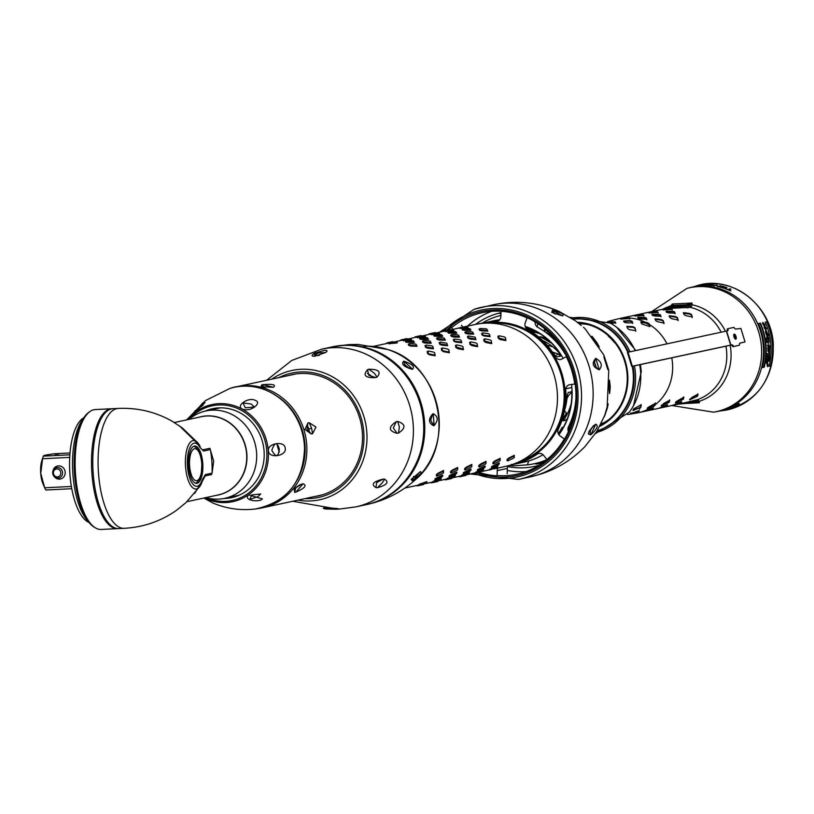 <?xml version="1.0" encoding="UTF-8"?>
<svg xmlns="http://www.w3.org/2000/svg" width="814" height="814" viewBox="0 0 814 814"><rect width="100%" height="100%" fill="white"/><g stroke="black" fill="none" stroke-linecap="round" stroke-linejoin="round"><path stroke-width="1.22" d="M609.076 419.403A52.35 48.26 77.9 0 1 603.316 423.005L601.353 423.382M546.581 330.281A51.882 47.833 -102.1 0 0 544.474 330.85M608.821 336.131L608.373 336.233A52.31 48.219 77.9 0 1 614.916 343.03L615.15 342.979M579.293 323.779A52.35 48.26 77.9 0 1 588.715 324.766M577.401 322.263A54.691 50.417 77.9 0 1 627.726 374.247A54.691 50.417 -102.1 0 1 599.816 426.322M600.376 425.295A54.019 49.796 -102.1 0 0 627.116 374.277A54.019 49.796 -102.1 0 0 578.296 322.975M632.987 366.168A57.356 52.869 77.9 0 1 633.933 373.321A57.356 52.869 77.9 0 1 597.11 430.952M573.066 319.159A57.356 52.869 77.9 0 1 628.51 352.126M596.052 432.6A58.628 54.039 -102.1 0 0 635.439 373.199A58.628 54.039 77.9 0 0 634.472 365.842M571.428 318.091A58.628 54.039 77.9 0 1 630.026 351.801M570.288 317.379L610.297 323.097A58.628 54.039 77.9 0 1 635.205 350.681M639.651 364.733A58.628 54.039 77.9 0 1 640.618 372.079A58.628 54.039 77.9 0 1 629.426 412.057L595.309 433.72M683.312 399.318A48.555 44.76 77.9 0 1 682.702 399.165M691.951 303.937A48.555 44.76 -102.1 0 0 691.289 304.294M657.62 319.434A48.555 44.76 77.9 0 1 658.048 318.925M669.82 309.117A48.555 44.76 77.9 0 1 670.848 308.557M676.068 306.227A48.555 44.76 77.9 0 1 677.981 305.586M690.353 303.734A48.555 44.76 77.9 0 1 691.961 303.764M760.357 323.107A55.22 50.906 77.9 0 1 761.466 325.559M676.383 305.677A58.018 53.49 -102.1 0 0 675.874 306.247A58.018 53.49 77.9 0 1 676.383 305.677M697.049 400.854A58.018 53.49 -102.1 0 0 699.063 401.658A58.018 53.49 77.9 0 1 697.049 400.854M768.803 347.242A58.018 53.49 -102.1 0 0 768.752 346.092A58.018 53.49 77.9 0 1 768.803 347.242M766.218 347.67A55.22 50.906 77.9 0 1 765.119 360.327M688.217 403.398L699.358 402.777L698.666 400.386L697.171 399.766L686.07 402.452M655.097 405.28L655.514 403.551L654.67 403.703L647.822 407.56L647.252 408.933L655.097 405.28M630.565 413.746L632.519 413.512M653.866 406.522L653.194 405.443M639.061 408.516L639.977 408.292M674.735 404.405L678.591 403.948M674.684 404.843L673.178 405.118M679.202 403.937L678.245 404.141M660.581 407.448L664.448 406.99M660.53 407.885L659.035 408.16M665.048 406.98L664.102 407.183M646.428 410.49L650.294 410.032M646.377 410.928L644.881 411.202M664.316 407.132L649.948 410.225M681.135 402.92L681.664 402.157L680.748 402.35L672.913 405.25L681.135 402.92M666.992 405.962L667.511 405.199L666.595 405.392L658.76 408.292L666.992 405.962M652.838 409.004L653.367 408.241L652.452 408.435L644.617 411.335L652.838 409.004M697.537 396.153L697.964 394.444L697.12 394.627L692.083 397.324L689.702 399.847L697.537 396.153M683.394 399.196L683.811 397.486L682.966 397.67L676.129 401.638L675.549 402.889L683.394 399.196M669.24 402.238L669.668 400.529L668.823 400.712L663.786 403.408L661.395 405.932L669.24 402.238M624.949 317.959L620.716 318.64L621.367 319.078L629.802 318.498L629.151 317.775L624.949 317.959A48.016 44.261 -102.1 0 0 618.121 318.834L665.883 308.567L690.384 307.377L691.737 306.033L692.032 303.022L672.344 303.998L670.624 306.023M647.13 322.578L640.852 321.856L641.686 323.911L648.982 326.302L649.826 326.099L649.104 323.667L647.13 322.578M654.69 310.979L652.167 311.569M640.537 314.021L638.023 314.611M626.393 317.063L623.87 317.653M666.056 309.839L672.252 309.351L671.591 308.648L669.332 308.618L663.156 309.473L666.056 309.839M651.912 312.881L658.099 312.393L657.447 311.691L655.189 311.66L649.002 312.515L651.912 312.881M637.759 315.924L643.955 315.445L643.294 314.733L641.035 314.703L634.859 315.557L637.759 315.924M668.935 312.942L675.132 313.217L674.44 311.762L672.252 311.192L666.015 311.314L666.737 312.383L668.935 312.942M654.782 315.985L660.978 316.27L660.296 314.804L658.109 314.235L651.861 314.357L652.584 315.425L654.782 315.985M640.638 319.027L646.835 319.312L646.143 317.847L643.955 317.277L637.718 317.399L638.43 318.467L640.638 319.027M686.09 315.71L692.266 316.951L691.544 314.53L689.58 313.451L683.292 312.688L684.116 314.631L686.09 315.71M671.947 318.752L678.123 319.994L677.401 317.582L675.437 316.493L669.149 315.73L669.963 317.674L671.947 318.752M657.793 321.795L663.97 323.036L663.247 320.624L661.283 319.536L654.995 318.773L655.819 320.716L657.793 321.795M636.751 413.044L627.452 414.57M638.664 411.792L639.163 410.826L638.247 410.938L630.443 413.848L638.664 411.792M640.832 407.244L641.208 405.138L640.364 405.189L633.607 408.882L633.048 410.541L640.832 407.244M607.814 321.784L612.891 320.533L607.468 321.622M610.917 323.453L615.699 322.741L615.038 321.754L608.974 322.385M626.526 322.853L632.702 322.802L632.01 321.133L629.833 320.574L623.626 320.97L624.369 322.293L626.526 322.853M629.588 329.741L635.734 330.606L634.991 327.788L633.089 326.709L626.861 326.322L627.716 328.673L629.588 329.741M686.863 288.441L688.654 287.953A63.451 58.496 77.9 0 1 763.359 346.428A63.451 58.496 77.9 0 1 715.313 411.874L713.481 412.169A63.36 58.405 77.9 0 0 761.456 346.815A63.36 58.405 -102.1 0 0 686.874 288.441L651.536 311.691M678.266 403.429L680.565 402.889A3.999 3.907 70.7 0 1 679.863 402.869M698.666 400.386A5.332 4.965 -0.1 0 0 696.336 401.261L698.015 401.882A3.999 2.686 103.9 0 1 697.15 402.37L694.291 402.218A3.999 3.348 -99.3 0 0 694.647 402.177A3.999 3.348 -99.3 0 0 696.336 401.261L679.649 403.836M697.15 402.37L699.358 402.777M692.541 402.543A3.999 3.694 -102.1 0 0 693.09 402.472L690.465 403.042A3.999 3.694 -102.1 0 0 690.476 403.032A3.999 3.694 -102.1 0 1 689.916 403.113L678.123 404.161M677.34 404.161L676.749 404.141M679.324 403.449L680.077 403.357M675.824 402.34L678.052 402.167M677.96 402.075A5.332 3.449 -64.4 0 0 677.411 401.699M692.032 303.022L689.926 303.897A3.999 2.564 62.3 0 1 690.852 304.334L689.305 305.545A5.332 4.711 172.7 0 0 691.747 306.033M672.222 305.718A3.999 3.694 -102.1 0 0 671.682 305.789L672.374 305.626A3.999 3.907 70.7 0 1 673.402 305.423L669.596 306.288C669.942 306.939 674.328 306.715 682.753 305.637L689.926 303.897M685.378 305.077A3.999 3.694 77.9 0 1 688.074 306.105L689.305 305.545A3.999 3.348 80.7 0 0 687.138 304.741L673.402 305.423L672.344 303.998M673.799 306.471L678.55 305.454L673.799 306.471M667.073 307.58L688.074 306.105A5.332 4.915 77.9 0 0 690.384 307.377A48.016 44.261 77.9 0 1 721.173 332.193M655.443 402.91L655.026 404.67L653.266 405.932L647.232 408.343M630.748 413.563L636.69 412.515L631.949 413.044M636.69 412.515L636.314 412.566A47.487 43.773 77.9 0 1 632.142 413.034M640.923 322.446L647.191 323.199L649.124 324.277L649.847 326.74M620.767 319.169L626.943 318.284L629.171 318.305L629.822 319.037M666.066 311.854L672.303 311.752L674.47 312.311L675.152 313.787M634.91 316.086L641.086 315.232L643.314 315.262L643.976 315.974M649.063 313.044L655.239 312.189L657.468 312.22L658.129 312.932M663.217 310.002L669.383 309.147L671.611 309.178L672.272 309.89M621.153 318.905L624.043 318.162M626.088 317.806L620.889 318.793M635.408 315.832L638.196 315.12M640.242 314.753L635.032 315.751M649.562 312.79L652.34 312.077M654.395 311.711L649.185 312.708M626.922 326.923L633.15 327.33L635.022 328.408L635.754 331.257M623.677 321.51L629.883 321.123L632.03 321.693L632.722 323.372M609.727 322.792L615.058 322.283L615.72 323.28M669.596 399.888L669.179 401.628L667.419 402.889L661.375 405.341M683.74 396.845L683.322 398.585L681.572 399.847L675.528 402.299M697.893 393.803L697.476 395.543L695.716 396.805L689.672 399.257M653.306 407.672L648.056 409.951M667.449 404.629L662.209 406.908M681.603 401.587L676.363 403.866M647.14 410.246L649.47 409.574M649.898 409.686L650.844 409.483L649.898 409.686M661.294 407.204L663.624 406.532M664.051 406.644L664.987 406.44L664.051 406.644M675.437 404.161L677.767 403.49M678.194 403.602L679.141 403.398L678.194 403.602M640.343 407.763L639.021 407.946L639.692 409.025M639.957 407.743L639.021 407.946M648.117 408.832L647.435 408.129M653.174 404.904L654.11 406.094M661.314 405.993L662.26 405.789L661.579 405.087M641.137 404.487L640.76 406.634L639.061 407.885L633.017 409.941M639.102 410.266L638.603 411.243L636.558 412.016L630.423 413.298M655.067 319.363L661.344 320.156L663.278 321.235L664 323.687M669.21 316.32L675.488 317.114L677.421 318.193L678.143 320.645M683.363 313.278L689.641 314.072L691.574 315.15L692.297 317.592M637.769 317.938L644.006 317.836L646.163 318.396L646.855 319.871M651.922 314.896L658.16 314.794L660.317 315.354L661.009 316.829M771.062 365.862A63.919 58.923 -102.1 0 0 772.883 344.444A63.919 58.923 -102.1 0 0 767.246 321.723L765.241 322.12A63.757 58.771 77.9 0 1 770.899 344.851A63.757 58.771 77.9 0 1 769.057 366.259L771.062 365.862M769.739 346.561L769.434 345.095L768.284 346.377L768.172 344.566L768.487 347.7L769.25 346.072L769.535 346.764L769.434 348.799L768.009 348.504A63.502 58.547 77.9 0 1 768.04 349.949L769.322 354.161L767.205 353.561A63.441 58.486 77.9 0 1 767.053 356.003L767.276 356.115A63.461 58.506 -102.1 0 0 767.348 355.179L769.088 357.132L767.938 357.143A63.523 58.557 -102.1 0 0 768.029 356.176L767.806 356.074A63.502 58.547 77.9 0 1 767.724 357.031L767.195 356.766A63.461 58.506 77.9 0 1 767.144 357.275L767.663 359.503A63.523 58.557 -102.1 0 0 767.765 358.648L768.731 360.388L766.768 359.747A63.451 58.496 -102.1 0 0 766.88 358.842L766.676 358.73A63.431 58.476 77.9 0 1 766.33 361.192L767.449 366.717L768.131 364.499L767.46 363.227A63.563 58.598 -102.1 0 0 767.714 361.854L768.976 360.867L769.393 357.824L769.739 346.561M764.254 367.236A63.36 58.415 -102.1 0 0 766.106 345.818A63.36 58.415 -102.1 0 0 760.429 323.097L758.455 323.494A63.207 58.262 77.9 0 1 764.143 346.215A63.207 58.262 77.9 0 1 762.28 367.633L764.254 367.236M732.356 407.204L732.59 407.142A63.472 58.516 -102.1 0 0 733.343 406.807L731.104 407.59A63.421 58.466 77.9 0 1 730.473 407.855L731.898 407.682A63.543 58.577 -102.1 0 0 732.651 407.366L733.475 407.265A63.614 58.649 77.9 0 1 732.468 407.682L731.064 408.109A63.584 58.618 77.9 0 1 730.311 408.394L732.793 407.641A63.645 58.669 -102.1 0 0 733.801 407.224L734.818 406.491L732.325 407.407A63.512 58.557 77.9 0 1 731.562 407.712L730.799 407.814A63.451 58.496 -102.1 0 0 731.562 407.499L732.356 407.204M719.545 411.029A63.645 58.669 -102.1 0 0 719.637 411.019A63.543 58.577 -102.1 0 0 720.807 410.816L722.985 410.49A63.645 58.669 -102.1 0 0 723.88 410.307L720.207 410.856M722.913 410.602A63.93 58.934 -102.1 0 0 773.066 344.414A63.93 58.934 -102.1 0 0 696.112 285.989C730.941 273.88 771.692 304.853 773.3 344.332C773.076 381.033 756.277 403.123 722.913 410.602L719.637 411.019A63.645 58.669 -102.1 0 0 719.769 410.999L718.62 411.141M738.878 403.581A63.421 58.466 77.9 0 1 734.126 406.217L734.401 406.186A63.441 58.486 -102.1 0 0 736.405 405.148L738.705 404.873A63.645 58.669 -102.1 0 0 739.458 404.466L737.158 404.731A63.441 58.486 -102.1 0 0 739.153 403.551L738.878 403.581M719.912 410.917L720.736 410.816A63.512 58.557 77.9 0 1 719.739 410.978M769.006 351.821L768.233 350.803L768.65 350.234L769.566 351.404L769.006 351.821M767.51 361.742A63.543 58.577 77.9 0 1 767.256 363.115L766.544 361.223L767.51 361.742M767.928 337.942L767.175 336.487L768.447 337.596L767.928 337.942M767.053 332.397L767.053 333.496L765.842 332.468L767.053 332.397M764.132 324.817L763.033 323.362L764.244 323.88L764.132 324.817M705.697 285.215L704.629 285.287A63.451 58.496 -102.1 0 0 703.591 285.338L705.484 284.758A63.614 58.649 77.9 0 1 706.521 284.717L705.697 285.215M697.588 285.928L698.025 285.836A63.512 58.557 77.9 0 1 700.467 285.47L699.664 285.714A63.441 58.486 -102.1 0 0 697.211 286.09L697.588 285.928M766.34 339.143L767.032 342.307L768.528 343.386L769.189 342.602L768.721 337.841L767.215 334.768L768.884 335.449A63.706 58.73 -102.1 0 0 768.579 334.106L767.653 333.73L765.933 329.955L766.34 328.469L764.906 326.211L764.926 324.593L762.718 322.375L762.657 323.921L765.811 327.93L765.679 328.469L764.519 327.91L764.183 326.434L764.092 327.635L766.167 330.708L765.384 331.206L765.771 332.987A63.502 58.547 77.9 0 1 766.249 334.91L766.473 335.002A63.523 58.557 -102.1 0 0 766.34 334.422L767.358 335.51L766.656 336.915L768.874 340.924L767.765 341.585L766.595 339.998L767.185 339.245A63.512 58.547 -102.1 0 0 767.093 338.736L766.096 338.319A63.441 58.486 77.9 0 1 766.178 338.828L766.34 339.143M725.498 288.787A63.421 58.466 77.9 0 1 730.606 290.934L730.87 290.842A63.441 58.486 -102.1 0 0 728.723 289.865L730.992 289.163A63.645 58.669 -102.1 0 0 730.178 288.817L727.909 289.53A63.441 58.486 -102.1 0 0 725.773 288.695L725.498 288.787M721.855 286.304A63.614 58.649 77.9 0 1 725.844 287.444L724.979 287.718A63.543 58.577 -102.1 0 0 721.53 286.701L721.204 286.803A63.512 58.547 77.9 0 1 724.653 287.82L723.961 288.034A63.451 58.496 -102.1 0 0 719.973 286.884L719.647 286.986A63.421 58.466 77.9 0 1 724.429 288.4L726.973 287.617A63.645 58.669 -102.1 0 0 722.181 286.202L721.855 286.304M720.329 285.785L718.121 286.457L717.032 285.185A63.645 58.669 -102.1 0 0 715.852 285.022L713.308 285.795A63.421 58.466 77.9 0 1 714.102 285.907L716.259 285.246L717.399 286.477A63.421 58.466 77.9 0 1 718.589 286.732L721.123 285.958A63.645 58.669 -102.1 0 0 720.329 285.785M709.218 285.256L709.198 285.215A63.472 58.516 -102.1 0 0 708.414 285.185L709.513 285.439A63.421 58.466 77.9 0 1 710.164 285.49L712.677 285.388L711.568 285.053A63.543 58.577 -102.1 0 0 710.785 285.012L711.599 284.758A63.614 58.649 77.9 0 1 712.647 284.829L713.308 285.032A63.584 58.618 77.9 0 1 714.102 285.114L712.962 284.727A63.645 58.669 -102.1 0 0 711.924 284.666L709.096 284.849L710.459 285.103A63.512 58.557 77.9 0 1 711.243 285.154L710.49 285.388A63.451 58.496 -102.1 0 0 709.706 285.338L709.218 285.256M704.303 285.388L708.058 284.839L706.847 284.615A63.645 58.669 -102.1 0 0 705.809 284.666L703.265 285.439A63.421 58.466 77.9 0 1 704.303 285.388M700.793 285.368A63.543 58.577 -102.1 0 0 698.605 285.694L698.717 285.531A63.645 58.669 -102.1 0 0 697.822 285.714L697.079 286.141A63.421 58.466 77.9 0 1 700.162 285.704L702.706 284.931A63.645 58.669 -102.1 0 0 701.933 285.022L700.793 285.368M759.93 323.199A62.831 57.926 77.9 0 1 763.736 367.256L761.751 367.663M766.747 321.825A63.38 58.425 77.9 0 1 770.532 365.883L768.538 366.29M767.002 362.952A63.024 58.099 77.9 0 1 766.941 363.248L767.592 365.099M768.508 360.653L767.195 361.884M768.925 357.499L768.467 359.086M769.169 354.405L768.711 355.952M769.322 351.729L768.874 353.235M769.301 349.043L769.108 350.458M768.945 345.116L767.795 346.398L768.945 345.116L769.016 348.056M767.897 344.76L767.633 345.492M769.037 346.795L768.752 346.092L767.999 347.731M768.701 348.25L768.894 347.446M767.521 348.534L768.945 348.819M766.707 353.591L768.823 354.182M768.05 355.81L766.849 355.199M767.46 356.898A62.993 58.069 77.9 0 1 767.439 357.173L768.579 357.153M766.686 356.786L767.226 357.061A62.973 58.048 -102.1 0 0 767.246 356.797M766.259 359.778L768.223 360.419M767.002 361.772L766.035 361.253M766.188 362.596L766.747 363.146A63.004 58.089 -102.1 0 0 766.819 362.759M768.67 350.508L767.744 350.824L768.508 351.852L769.077 351.434M731.318 407.488L732.427 407.122A63.085 58.15 -102.1 0 0 732.854 406.949M732.061 407.336L730.616 407.763M734.309 406.074L735.052 405.891M673.85 306.461L678.5 305.464L673.85 306.461M674.46 306.329L677.899 305.586L674.46 306.329M680.036 403.378L679.517 403.439M691.92 304.314A48.016 44.261 -102.1 0 0 690.771 304.283M680.087 305.545A48.016 44.261 -102.1 0 0 678.316 306.033M671.662 308.709A48.016 44.261 -102.1 0 0 670.929 309.096M667.541 311.111A48.016 44.261 -102.1 0 0 666.717 311.66M658.587 319.017A48.016 44.261 -102.1 0 0 658.16 319.536M685.724 313.319A3.47 3.195 77.9 0 1 685.581 312.708M735.683 329.049L740.893 328.469L744.891 341.463L744.851 342.022L739.997 343.06A2.666 1.028 72 0 0 739.509 343.966L739.407 345.228L733.679 346.459L732.854 345.39A2.666 1.028 72 0 0 731.908 344.8L730.901 345.014L726.587 331.003L727.594 330.789A2.666 1.028 72 0 0 728.082 329.894L728.184 328.622L733.913 327.391L734.737 328.459A2.666 1.028 72 0 0 735.683 329.049M734.004 336.884A2.666 1.028 72 0 0 735.795 339.214A2.666 1.028 72 0 0 736.019 336.447A2.666 1.028 72 0 0 734.228 334.116A2.666 1.028 72 0 0 734.004 336.884M562.739 381.278L563.776 381.054M628.032 352.289L627.431 352.421L631.745 366.432L731.094 345.065A2.666 1.028 -108 0 1 732.04 345.665L732.854 346.723L738.593 345.401M739.763 343.203L744.118 342.175M728.174 328.714L727.37 328.887L727.258 330.158A2.666 1.028 -108 0 1 727.014 330.911M733.852 334.493A2.666 1.028 -108 0 1 735.205 336.711A2.666 1.028 -108 0 1 735.347 339.102M563.756 380.993L562.728 381.206M423.677 414.509L422.751 414.713M416.849 394.251L417.765 394.047M558.536 367.175L559.574 366.951M632.336 366.239L628.021 352.228L726.353 331.084L730.667 345.095L632.336 366.239M380.27 353.154A70.157 64.672 -102.1 0 0 377.95 352.676M405.403 480.657A70.157 64.672 -102.1 0 0 407.397 479.212M433.791 425.712A70.157 64.672 -102.1 0 0 433.129 413.726M470.512 329.517L469.871 328.591L471.001 330.097L469.77 329.67L470.065 330.301L471.001 330.097M371.723 349.44A72.558 66.89 -102.1 0 0 369.841 349.318M391.972 342.643L389.448 343.895M388.644 343.508L389.987 343.132M406.115 339.601L403.591 340.852M402.798 340.466L404.141 340.089M420.268 336.558L417.745 337.81M416.941 337.423L418.294 337.047M434.422 333.516L431.888 334.768M431.094 334.381L432.438 334.005M448.565 330.474L446.041 331.725M445.248 331.339L446.591 330.962M390.527 343.05L389.041 343.661L396.459 343.04L397.395 342.836L396.744 342.368M404.67 340.008L403.184 340.618L410.602 339.998L411.548 339.794L410.887 339.326M418.823 336.965L417.338 337.576L424.755 336.955L425.691 336.752L425.04 336.284M432.967 333.923L431.481 334.534L438.899 333.913L439.845 333.709L439.194 333.241M447.12 330.881L445.634 331.491L453.052 330.871L453.988 330.667L453.337 330.199M461.263 327.839L459.778 328.449L467.195 327.828L468.142 327.625L467.49 327.157M409.198 344.149L408.252 344.342L408.862 345.512L410.999 346.092L417.083 346.306L416.3 344.749M423.341 341.097L422.405 341.3L423.005 342.47L425.142 343.05L431.227 343.264L430.453 341.707M437.494 338.054L436.548 338.258L437.159 339.428L439.295 340.008L445.38 340.221L444.607 338.665M451.638 335.012L450.702 335.215L451.312 336.386L453.439 336.965L459.523 337.179L458.75 335.622M465.791 331.97L464.845 332.173L465.455 333.343L467.592 333.923L473.677 334.137L472.903 332.58M479.934 328.927L478.998 329.131L479.609 330.291L481.746 330.881L487.82 331.094L487.047 329.538M428.123 351.261L427.187 351.465L427.513 353.5L429.416 354.731L435.154 355.789L434.757 353.245M442.277 348.219L441.33 348.423L441.656 350.458L443.559 351.689L449.308 352.747L448.901 350.203M456.42 345.177L455.484 345.38L455.809 347.415L457.712 348.646L463.451 349.705L463.054 347.161M470.573 342.134L469.627 342.338L469.953 344.373L471.866 345.604L477.604 346.662L477.197 344.119M484.717 339.092L483.781 339.285L484.106 341.331L486.009 342.562L491.748 343.62L491.351 341.076M498.87 336.05L497.924 336.243L498.26 338.288L500.162 339.519L505.901 340.578L505.494 338.034M425.956 345.431L425.01 345.635L425.508 347.252L427.554 348.168L433.496 348.809L432.865 346.744M406.349 341.371L405.413 341.575L406.064 342.277L413.461 342.47L414.407 342.267L413.634 341.259M393.62 342.155L401.129 340.394M386.304 343.6L389.285 342.969M393.956 341.951L391.829 342.409M440.109 342.389L439.163 342.592L439.662 344.2L441.707 345.126L447.649 345.767L447.008 343.701M420.502 338.329L427.421 337.718L428.062 338.644L427.319 338.797L427.615 339.428L428.561 339.224L427.777 338.217M427.615 339.428L422.395 339.469L420.777 338.726L420.207 339.235L422.395 339.469M419.556 338.532L420.207 339.235M407.763 339.112L415.282 337.352M400.447 340.557L403.429 339.926M408.109 338.909L405.972 339.367M454.253 339.346L453.317 339.55L453.815 341.158L455.85 342.073L461.792 342.725L461.162 340.659M434.645 335.287L433.709 335.49L434.361 336.192L441.768 336.386L442.704 336.182L441.931 335.175M421.917 336.07L429.426 334.31M414.601 337.515L417.582 336.884M422.252 335.867L420.126 336.324M468.406 336.304L467.46 336.508L467.958 338.115L470.004 339.031L475.946 339.682L475.305 337.617M448.799 332.244L447.853 332.448L448.514 333.15L455.911 333.343L456.858 333.14L456.074 332.132M436.07 333.028L443.579 331.267M428.744 334.473L431.725 333.842M436.406 332.824L434.269 333.282M482.549 333.262L481.613 333.465L482.112 335.073L484.147 335.989L490.089 336.64L489.458 334.574M462.942 329.202L462.006 329.405L462.657 330.108L470.065 330.301M450.213 329.985L459.991 327.747M442.897 331.43L445.879 330.799M450.549 329.782L448.422 330.24M302.849 432.285A72.558 66.89 -102.1 0 0 304.294 438.96M399.389 487.047A72.558 66.89 -102.1 0 0 401.129 486.111M420.543 484.32L418.834 484.584M420.36 483.811L422.14 484.015M434.696 481.278L432.987 481.542M434.513 480.769L436.284 480.972M448.84 478.235L447.13 478.5M448.656 477.726L450.437 477.93M462.993 475.193L461.284 475.457M462.81 474.684L464.58 474.888M477.146 472.151L475.427 472.415M476.953 471.642L478.734 471.845M426.617 482.376L427.024 481.685L426.078 481.888L419.057 484.35L420.899 484.228M440.761 479.334L441.168 478.642L440.232 478.846L433.201 481.308L435.052 481.186M454.914 476.292L455.321 475.6L454.375 475.803L447.354 478.266L449.206 478.133M469.057 473.239L469.464 472.558L468.528 472.761L461.507 475.223L463.349 475.091M483.211 470.197L483.618 469.515L482.671 469.719L475.651 472.181L477.503 472.049M497.364 467.155L497.771 466.473L496.825 466.676L489.804 469.139L491.646 469.006M443.508 472.222L443.579 470.492L438.115 473.178L436.406 474.582L436.324 475.885L437.26 475.681M457.651 469.179L457.733 467.45L452.258 470.136L450.549 471.54L450.468 472.842L451.414 472.639M471.805 466.137L471.876 464.407L466.412 467.094L464.702 468.498L464.621 469.8L465.557 469.597M485.948 463.095L486.029 461.365L480.555 464.051L478.846 465.455L478.764 466.758L479.711 466.554M500.101 460.052L500.172 458.323L494.709 461.009L492.999 462.413L492.918 463.715L493.854 463.512M514.245 457.01L514.326 455.28L508.862 457.967L507.142 459.371L507.061 460.673L508.007 460.47M442.48 476.475L442.785 475.244L441.839 475.447L435.164 478.652L434.849 479.548L435.785 479.344M419.597 484.849L416.585 485.5M423.229 484.086L423.85 483.821M456.634 473.433L456.929 472.201L455.993 472.405L449.308 475.61L448.992 476.505L449.939 476.302M433.74 481.807L430.728 482.458M437.383 481.043L437.993 480.779M470.777 470.39L471.082 469.159L470.136 469.363L463.461 472.568L463.146 473.463L464.092 473.26M447.893 478.764L444.882 479.415M451.526 478.001L452.146 477.737M484.93 467.338L485.225 466.117L484.289 466.32L477.604 469.525L477.299 470.421L478.235 470.217M462.037 475.722L459.025 476.373M465.679 474.949L466.29 474.694M499.084 464.295L499.379 463.074L498.433 463.278L491.758 466.483L491.442 467.378L492.389 467.175M476.19 472.68L473.178 473.331M479.822 471.906L480.443 471.652M462.006 329.405L463.319 328.714L469.871 328.591M462.566 328.876L463.227 329.599L462.657 330.108M464.845 330.342L463.227 329.599M464.529 329.741L469.77 329.67M475.071 324.501C486.986 321.957 498.89 322.069 510.775 324.837A70.696 65.171 77.9 0 1 563.97 390.415A70.696 65.171 77.9 0 1 537.993 451.383C528.286 458.791 517.49 463.787 505.586 466.371A72.558 66.89 77.9 0 0 557.264 392.134A72.558 66.89 77.9 0 0 475.071 324.501L463.268 327.035M420.126 338.003L420.777 338.726M427.319 338.797L422.09 338.868M404.823 488.115L406.858 487.413M420.655 484.818L418.884 484.523M417.989 485.205L419.434 485.002M434.798 481.776L433.038 481.481M432.142 482.163L433.587 481.959M448.952 478.734L447.191 478.439M446.286 479.12L447.741 478.917M463.105 475.691L461.334 475.396M460.439 476.078L461.884 475.875M442.572 475.976L441.219 477.737L435.582 479.802L437.026 478.215L442.572 475.976M456.715 472.934L455.372 474.694L449.735 476.76L451.17 475.173L456.715 472.934M434.869 482.102L436.701 481.725M431.359 482.875L432.641 482.6M470.868 469.892L469.515 471.652L463.878 473.717L465.323 472.13L470.868 469.892M449.023 479.059L450.844 478.683M445.512 479.833L446.794 479.558M485.012 466.849L483.669 468.61L478.032 470.675L479.466 469.088L485.012 466.849M463.166 476.017L464.998 475.641M459.666 476.79L460.938 476.516M376.648 345.818L374.277 346.092M388.705 343.528L389.631 343.233M390.791 342.775L391.28 342.297L389.886 342.633M389.031 342.877L387.311 343.376M402.849 340.486L403.785 340.191M404.945 339.733L405.423 339.255L404.029 339.591M403.174 339.835L401.455 340.333M417.002 337.444L417.928 337.149M419.098 336.691L419.576 336.213L418.182 336.548M417.328 336.793L415.608 337.291M431.155 334.401L432.081 334.106M433.241 333.648L433.73 333.17L432.336 333.506M431.471 333.75L429.751 334.249M389.631 342.674L396.825 342.318L389.631 342.674M403.785 339.631L410.968 339.275L403.785 339.631M417.928 336.589L425.122 336.233L417.928 336.589M432.081 333.547L439.275 333.191L432.081 333.547M446.235 330.504L453.418 330.148L446.235 330.504M426.444 345.116L431.532 345.767L432.753 346.316L433.18 348.138L426.19 346.917L425.702 345.278L426.444 345.116M406.715 340.883L413.268 340.761L413.909 341.687L406.624 341.768L405.972 341.046L406.715 340.883M440.598 342.073L446.906 343.274L447.334 345.095L440.343 343.874L439.855 342.236L440.598 342.073M454.741 339.031L459.829 339.682L461.05 340.232L461.477 342.053L455.718 341.381L454.497 340.832L453.998 339.194L454.741 339.031M435.012 334.798L441.575 334.676L442.216 335.602L434.93 335.683L434.269 334.961L435.012 334.798M468.895 335.989L475.203 337.189L475.63 339.011L468.64 337.79L468.152 336.151L468.895 335.989M449.165 331.756L455.718 331.634L456.359 332.56L449.074 332.641L448.422 331.919L449.165 331.756M499.165 463.807L497.812 465.567L492.175 467.633L493.62 466.046L499.165 463.807M477.319 472.975L479.141 472.598M473.809 473.748L475.091 473.473M483.038 332.946L488.125 333.598L489.346 334.147L489.774 335.968L484.015 335.297L482.794 334.747L482.295 333.109L483.038 332.946M477.248 472.649L475.488 472.354M474.582 473.036L476.037 472.832M445.299 331.359L446.225 331.064M447.395 330.606L447.873 330.128L446.479 330.464M445.624 330.708L443.905 331.206M460.378 327.462L467.572 327.106L460.378 327.462M426.709 482.387L419.261 485.154L426.709 482.387M440.862 479.344L433.404 482.112L440.862 479.344M455.006 476.302L453.378 477.452L447.558 479.07L455.006 476.302M469.159 473.26L461.701 476.027L469.159 473.26M483.302 470.217L475.854 472.985L483.302 470.217M497.456 467.175L490.008 469.943L497.456 467.175M443.467 471.245L443.508 472.731L442.48 473.565L437.077 476.037L437.149 474.715L438.176 473.87L443.467 471.245M457.61 468.203L457.661 469.678L456.634 470.523L451.231 472.995L451.302 471.672L452.33 470.828L457.61 468.203M471.764 465.16L471.805 466.636L470.777 467.48L465.374 469.953L465.445 468.63L466.473 467.785L471.764 465.16M485.917 462.118L485.958 463.593L484.93 464.438L479.527 466.91L479.599 465.588L480.626 464.743L485.917 462.118M500.061 459.076L500.111 460.551L499.084 461.396L493.681 463.868L493.742 462.545L494.77 461.701L500.061 459.076M514.214 456.033L514.255 457.509L513.227 458.353L507.824 460.826L507.895 459.503L508.923 458.658L514.214 456.033M409.625 343.742L414.825 343.935L416.107 344.291L416.666 345.665L410.775 345.441L409.493 345.085L408.882 343.895L409.625 343.742M423.779 340.7L428.978 340.893L430.26 341.249L430.82 342.623L423.636 342.043L423.036 340.852L423.779 340.7M437.932 337.657L443.121 337.851L444.403 338.207L444.973 339.58L437.79 339L437.179 337.81L437.932 337.657M452.075 334.615L457.275 334.808L458.557 335.164L459.116 336.538L451.933 335.958L451.332 334.768L452.075 334.615M466.229 331.573L471.418 331.766L472.7 332.122L473.27 333.496L466.086 332.916L465.486 331.725L466.229 331.573M480.372 328.53L485.571 328.724L486.853 329.08L487.413 330.453L480.24 329.874L479.629 328.683L480.372 328.53M428.652 351.048L433.567 352.116L434.707 352.859L434.941 355.087L429.375 354.009L428.235 353.266L427.91 351.2L428.652 351.048M442.806 348.005L447.71 349.074L448.86 349.817L449.084 352.045L443.528 350.966L442.378 350.224L442.063 348.158L442.806 348.005M456.959 344.963L461.864 346.031L463.003 346.774L463.237 349.002L456.532 347.181L456.206 345.116L456.959 344.963M471.103 341.921L476.017 342.989L477.157 343.732L477.38 345.96L470.675 344.139L470.36 342.073L471.103 341.921M485.256 338.878L490.16 339.947L491.3 340.69L491.534 342.918L484.829 341.097L484.513 339.031L485.256 338.878M499.399 335.836L504.314 336.904L505.453 337.647L505.677 339.876L498.972 338.054L498.656 335.989L499.399 335.836M392.043 341.809L389.814 342.318M387.993 342.684L386.711 342.959M406.196 338.766L403.968 339.275M402.136 339.642L400.854 339.916M420.339 335.724L418.111 336.233M416.29 336.599L415.008 336.874M434.493 332.682L432.265 333.191M430.433 333.557L429.161 333.832M448.636 329.639L446.408 330.148M444.586 330.515L443.304 330.789M420.726 485.144L422.547 484.768M417.216 485.917L418.498 485.643M233.689 387.454A61.884 57.061 -102.2 0 1 236.548 386.752A61.884 57.061 -102.2 0 1 303.917 429.68A61.884 57.061 77.8 0 1 262.627 507.753A61.884 57.061 77.8 0 1 259.727 508.292M297.059 480.27A60.551 55.83 -102.2 0 0 302.238 430.158A60.551 55.83 -102.2 0 0 279.243 397.608M315.974 427.075L312.566 433.709L311.579 428.144L309.188 422.69L315.974 427.075M311.304 433.984L304.975 429.446L307.916 422.965L307.041 429.131L311.304 433.984L312.566 433.709M201.984 468.996L202.818 469.006M295.94 492.104L294.678 492.378L294.098 488.817L299.756 484.798L303.022 483.76C307.173 485.419 304.812 488.197 295.94 492.104L303.042 483.781M307.916 422.965L309.188 422.69L307.916 422.965M202.014 457.682L201.139 457.682M261.681 384.91L260.979 386.691L273.402 387.301C276.343 384.768 272.853 383.872 262.953 384.635L261.681 384.91L265.079 387.627M311.579 428.144L308.771 429.059A6.003 2.31 72.1 0 0 306.858 425.142M308.771 429.059A6.003 2.31 -107.9 0 1 309.371 432.814M273.402 387.301L262.953 384.635M216.789 408.038A6.003 1.343 -45.3 0 1 215.964 408.791M212.362 409.564A6.003 1.343 -45.3 0 1 212.912 408.628M202.828 468.742L202.045 467.389M201.15 457.743L202.116 458.231M301.75 484.035L295.838 487.83L294.607 492.307M314.672 496.53A62.027 57.184 -102.2 0 0 362.088 429.741A62.027 57.184 -102.2 0 0 300.58 373.514A62.027 57.184 -102.2 0 0 288.258 375.61M325.508 352.574L314.753 353.103L324.644 350.346C327.482 350.305 327.777 351.048 325.508 352.574L314.479 356.288C311.579 356.267 311.324 355.403 313.716 353.703L317.48 355.576L319.475 355.28M314.753 353.103L313.716 353.703M325.956 507.794L325.112 508.882C322.568 508.404 322.741 508.048 325.62 507.814L336.965 508.496C339.367 508.852 339.153 509.106 336.324 509.259L326.211 509.025L332.061 507.977M323.718 508.038L326.211 509.025M336.965 508.496C339.367 508.852 339.153 509.106 336.324 509.259M315.222 356.227L314.479 356.288M367.501 369.729L368.793 369.241C378.785 369.281 381.522 371.896 377.004 377.075L375.732 377.584C365.323 378.052 362.576 375.437 367.501 369.729L368.803 375.335L375.732 377.584M397.68 421.438L396.286 421.662C388.146 427.055 388.431 430.932 397.14 433.302L398.534 433.048L399.359 426.892L397.68 421.438C405.718 424.094 406.003 427.971 398.534 433.048M383.191 479.08L384.503 479.12C389.346 482.173 387.006 485.032 377.493 487.698L376.17 487.688C370.614 484.554 372.954 481.685 383.191 479.08L376.679 482.58L375.956 487.525M314.438 354.996A79.365 73.168 77.8 0 1 318.376 352.991M377.004 377.075L374.318 373.168L368.793 369.241M372.568 377.35A6.003 1.872 39.2 0 0 371.662 376.424A6.003 1.872 39.2 0 0 367.409 373.412M396.286 421.662L393.325 427.94L397.14 433.302M377.493 487.698L382.366 482.682L384.605 479.192M366.483 348.239A73.362 67.633 77.8 0 1 368.101 348.239M398.361 488.665A73.362 67.633 77.8 0 1 396.805 489.356M365.812 504.741A80.688 74.389 -102.2 0 0 367.959 504.283C386.06 500.101 401.994 491.809 415.751 479.395L415.751 479.395A75.519 69.628 -102.2 0 0 437.444 406.766A75.519 69.628 -102.2 0 0 387.759 349.521L358.14 344.424L348.819 344.587L333.964 346.53A80.688 74.389 -102.2 0 0 333.801 346.561M367.959 504.283A80.688 74.389 -102.2 0 0 423.819 415.415A80.688 74.389 -102.2 0 0 344.19 345.258A80.688 74.389 -102.2 0 0 333.964 346.53M411.945 369.241L405.484 366.127L403.591 361.274L404.161 361.274C412.25 364.112 415.038 366.768 412.515 369.251L411.945 369.241C403.805 366.758 401.027 364.102 403.591 361.274L403.479 361.375M433.262 413.746L432.753 413.888C428.195 419.108 428.479 423.046 433.618 425.702L434.127 425.569C438.451 420.278 438.166 416.341 433.262 413.746L434.127 425.569M412.922 480.514L420.055 471.774C422.68 471.937 420.299 474.847 412.922 480.514L412.372 480.799L411.162 479.415L420.441 471.601M353.632 345.726L354.884 345.553M358.486 346.031L357.051 346.154M412.586 369.21L404.161 361.274M409.127 368.447A6.003 1.872 39.2 0 0 408.15 367.44A6.003 1.872 39.2 0 0 404.171 364.56M432.753 413.888L430.708 420.238L433.618 425.702M413.583 476.434L412.159 480.708M251.17 403.998L243.01 402.95L245.35 407.804L254.355 406.99L251.17 403.998M242.46 409.127C234.971 406.033 248.972 396.367 255.413 400.498C262.189 402.208 251.679 412.454 242.46 409.127M268.437 450.875C266.941 443.243 285.083 440.242 285.236 448.382C286.833 455.993 268.773 459.025 268.437 450.875M202.767 402.94L205.047 402.554L194.831 412.281L202.767 402.94M203.093 405.199L194.831 411.039L196.764 411.09M208.008 409.981A6.003 0.845 -31.9 0 1 207.417 410.632M204.273 497.954L212.546 502.849L203.815 498.046M262.403 498.89C259.452 502.747 242.857 500.447 248.535 494.912L262.403 498.89M223.809 498.504A45.482 41.931 -102.2 0 0 264.082 451.149A45.482 41.931 -102.2 0 0 204.986 411.172M279.324 449.145C277.198 441.656 274.694 442.033 271.825 450.264C275.793 457.631 278.286 457.254 279.324 449.145M201.689 476.597A59.147 54.528 77.8 0 1 201.027 475.386M257.896 496.672L260.714 493.986L251.668 494.963L249.908 499.348L257.896 496.672M565.415 415.7A40.018 36.884 -102.1 0 0 567.317 413.909M552.92 346.947A40.018 36.884 -102.1 0 0 547.181 345.268M545.991 345.044A40.018 36.884 -102.1 0 0 545.034 344.892M536.202 332.621A53.348 49.186 77.9 0 1 538.522 332.804M549.318 335.226A53.348 49.186 77.9 0 1 553.205 336.793M571.754 423.046A53.348 49.186 77.9 0 1 568.854 426.068M544.454 341.412L544.159 342.002M543.63 342.521L542.643 342.989M564.448 418.07L565.242 417.633M536.304 463.278A76.028 70.085 -102.1 0 0 545.411 460.928M568.152 427.676L569.312 429.589M552.869 435.144L553.489 436.009M481.949 323.321A72.293 66.646 77.9 0 1 483.852 322.883A72.293 66.646 77.9 0 1 496.174 321.51A5.332 4.915 77.9 0 0 500.895 316.504L501.017 311.284A82.692 76.231 77.9 0 1 527.065 317.908L525.284 322.71A5.332 4.915 -102.1 0 0 527.767 329.548A72.293 66.646 77.9 0 1 555.494 356.929A5.332 4.915 -102.1 0 0 562.026 358.984L566.29 356.634A82.692 76.231 77.9 0 1 574.745 384.066L569.932 384.666A5.332 4.915 -102.1 0 0 565.74 390.201A72.293 66.646 77.9 0 1 558.384 428.978A5.332 4.915 -102.1 0 0 560.185 436.029L564.336 438.909A82.692 76.231 77.9 0 1 546.733 459.717A76.028 70.085 77.9 0 1 527.411 464.835L513.349 465.893L511.64 464.316M528.703 460.958L527.411 464.835M541.483 448.483L541.768 449.491M535.49 453.886A67.755 62.464 77.9 0 1 533.139 454.843M513.349 465.893A76.028 70.085 77.9 0 1 509.137 465.527M481.796 323.341L483.536 322.344L484.127 322.822M483.536 322.344A76.028 70.085 77.9 0 1 500.915 315.415M518.467 327.187L518.111 326.038M537.779 323.585L537.148 326.892M504.863 323.667L505.84 323.596M555.738 361.09L556.796 360.867L555.738 361.09M540.303 333.923A57.356 52.869 -102.1 0 0 531.125 331.512M529.192 331.237A57.356 52.869 -102.1 0 0 526.76 330.993M572.049 390.608L571.804 390.659A67.755 62.464 -102.1 0 1 563.4 427.208L562.087 427.492A67.755 62.464 -102.1 0 1 558.262 433.618A57.356 52.869 -102.1 0 0 558.312 433.547M574.114 411.009A57.356 52.869 -102.1 0 0 575.233 407.733M571.855 387.505L565.811 388.807L571.855 387.505M564.916 389L563.878 389.224L564.916 389M550.03 349.989L549.175 349.155A57.356 52.869 -102.1 0 0 544.597 345.044M536.782 337.698L537.566 337.027M538.481 336.803L545.421 337.627M560.958 354.965L552.391 351.994M561.721 418.691L562.973 413.492A57.356 52.869 -102.1 0 0 563.491 412.057M565.374 405.443A57.356 52.869 -102.1 0 0 565.822 403.215C566.717 397.802 568.701 394.302 571.754 392.714L571.866 392.694M575.59 404.629A57.356 52.869 77.9 0 1 574.898 407.173M567.175 419.098L563.96 420.787L562.026 420.156M575.824 399.898A56.024 51.638 -102.1 0 0 575.936 399.196M548.728 340.445A54.691 50.417 -102.1 0 0 541.351 336.813M514.031 324.725A67.755 62.464 -102.1 0 0 507.977 324.176L509.289 323.891A67.755 62.464 -102.1 0 0 506.013 323.86M561.08 354.935L560.826 354.985A67.755 62.464 -102.1 0 0 533.485 330.046L532.173 330.331A67.755 62.464 -102.1 0 0 525.783 327.635M534.055 454.232A67.755 62.464 -102.1 0 0 538.807 451.933M560.286 346.774L561.182 346.998M568.406 428.256A54.691 50.417 -102.1 0 0 570.706 426.078M551.149 334.605L550.671 334.33A54.691 50.417 -102.1 0 0 546.499 332.977M535.866 331.278A54.691 50.417 -102.1 0 0 530.809 331.318M572.73 419.841A52.015 47.955 77.9 0 1 570.38 422.629M552.126 337.729A52.015 47.955 77.9 0 1 555.413 339.306M563.085 420.848A52.015 47.955 -102.1 0 0 571.153 403.775M559.91 355.291L558.333 353.897L556.817 354.69M558.333 353.897A50.682 46.724 77.9 0 1 559.544 355.321M557.122 361.497L556.196 361.986M563.217 420.675L566.402 412.902L564.509 410.836M566.402 412.902A50.682 46.724 77.9 0 1 563.339 418.223L562.82 417.653M540.262 336.731L551.587 343.213M560.581 354.609A52.015 47.955 -102.1 0 0 542.694 340.547M540.618 339.631A52.015 47.955 -102.1 0 0 537.901 338.624M540.638 339.652L540.893 341.28M563.339 418.223L562.271 420.472M564.621 386.304L563.603 386.64M558.048 366.015L559.055 365.69M568.294 392.48L567.246 394.719A57.356 52.869 77.9 0 1 564.733 409.646M562.728 415.211A57.356 52.869 77.9 0 1 559.737 421.326M561.65 355.86L557.478 356.756L555.128 355.372A57.356 52.869 -102.1 0 0 552.309 351.892M548.198 347.639A57.356 52.869 -102.1 0 0 542.948 343.305M571.845 391.697L568.467 392.429M507.203 473.667L507.326 468.437L497.222 470.614A5.332 4.915 77.9 0 1 497.934 468.019M508.068 465.801A5.332 4.915 -102.1 0 0 507.326 468.437M543.009 454.721A72.293 66.646 77.9 0 1 524.358 462.057L514.255 464.234A72.293 66.646 77.9 0 1 512.332 464.611M568.437 431.593A5.332 4.915 77.9 0 1 568.487 426.801A72.293 66.646 -102.1 0 0 575.986 397.385M566.229 355.637A5.332 4.915 77.9 0 1 565.608 354.762A72.293 66.646 -102.1 0 0 537.871 327.37A5.332 4.915 77.9 0 1 535.083 321.886M483.852 322.883L493.966 320.706A72.293 66.646 77.9 0 1 499.735 319.749M462.83 327.096L461.487 325.224M571.54 384.462A68.02 62.709 77.9 0 1 558.882 434.737M537.494 452.92A68.02 62.709 77.9 0 1 532.895 454.995M504.649 323.636A68.02 62.709 77.9 0 1 509.696 323.646M525.234 326.445A68.02 62.709 77.9 0 1 563.105 358.394M479.558 472.517A82.692 76.231 77.9 0 0 497.089 475.834L497.222 470.614M479.426 472.466A82.692 76.231 77.9 0 1 478.703 472.232M477.849 471.947A82.692 76.231 77.9 0 1 476.994 471.642M547.72 460.459L543.701 455.514A5.332 4.915 -102.1 0 0 537.037 454.212A72.293 66.646 77.9 0 1 514.255 464.234M446.855 331.44A82.692 76.231 77.9 0 1 447.476 330.84M448.148 330.219A82.692 76.231 77.9 0 1 448.707 329.701M448.829 329.599A82.692 76.231 77.9 0 1 451.383 327.401L452.747 329.304M519.678 461.976A71.5 65.914 -102.1 0 0 520.085 461.843A71.5 65.914 -102.1 0 0 563.441 379.466A71.5 65.914 -102.1 0 0 489.723 322.71M566.29 356.634L567.327 356.176M575.854 383.893L574.745 384.066M564.336 438.909L565.435 439.357M451.119 326.221L451.383 327.401M501.017 311.284L501.465 310.093M527.777 316.921L527.065 317.908M501.027 311.253A82.58 76.129 -102.1 0 0 482.193 312.708A82.58 76.129 -102.1 0 0 475.274 314.57A82.58 76.129 -102.1 0 0 451.587 327.686M497.1 475.579A82.58 76.129 -102.1 0 0 516.921 474.186A82.58 76.129 -102.1 0 0 523.85 472.324A82.58 76.129 -102.1 0 0 546.835 459.798M526.139 471.54A82.58 76.129 77.9 0 1 507.275 470.441M467.46 326.139A82.58 76.129 77.9 0 1 491.687 311.335M564.59 439.021A82.58 76.129 -102.1 0 0 575.152 384.005M566.656 356.471A82.58 76.129 -102.1 0 0 527.187 317.745M477.269 473.005A83.923 77.361 -102.1 0 0 523.738 473.707A83.923 77.361 -102.1 0 0 572.69 369.648A83.923 77.361 -102.1 0 0 474.369 313.41A83.923 77.361 -102.1 0 0 446.53 330.087M476.689 472.802A83.923 77.361 -102.1 0 0 477.218 472.995M534.533 463.695L536.925 464.051L542.287 463.197M544.464 330.718A52.015 47.955 77.9 0 1 546.448 330.179M583.404 327.269L585.032 328.683M581.277 325.519L575.559 320.889L558.872 311.324C537.627 302.187 515.73 300 493.182 304.782A88.034 81.156 -102.1 0 1 590.069 369.739A88.034 81.156 -102.1 0 1 537.586 474.918A88.034 81.156 77.9 0 1 530.199 476.902L518.579 479.405A88.034 81.156 -102.1 0 0 525.956 477.421A88.034 81.156 -102.1 0 0 578.449 372.242A88.034 81.156 -102.1 0 0 481.562 307.275A88.034 81.156 -102.1 0 0 474.175 309.269L439.764 332.092M591.839 336.233L594.831 340.964C600.02 348.555 600.63 349.013 596.662 342.328L596.062 342.786M594.831 340.964C590.526 334.462 591.137 334.92 596.662 342.328M606.623 363.258L607.824 369.607L603.856 356.868L606.623 363.258M610.195 386.274C609.767 395.166 609.421 395.563 609.147 387.464L609.493 380.189L610.195 386.274M609.513 393.528L609.147 387.464M607.02 409.106L604.314 416.697L605.789 411.619C608.414 402.665 608.821 401.821 607.02 409.106L608.19 403.907M552.441 310.175L551.75 312.434L562.382 315.863L552.441 310.175C561.599 312.729 564.916 314.631 562.382 315.863L562.494 315.873M595.756 358.343L595.736 358.353C601.607 361.66 602.787 365.486 599.287 369.81L595.756 358.343C591.524 363.207 592.704 367.022 599.267 369.821L599.257 369.821C594.729 366.768 593.548 362.942 595.736 358.353L595.665 358.363M596.031 424.216L595.746 424.287C590.761 428.184 589.112 431.695 590.791 434.818L595.777 424.267C598.697 425.59 597.049 429.1 590.822 434.798M590.354 434.798L588.349 433.984L588.98 431.512L593.213 425.997L595.746 424.287M500.986 312.657A78.693 72.548 -102.1 0 0 495.116 314.265A78.693 72.548 -102.1 0 0 475.549 324.399M507.682 466.605A78.693 72.548 -102.1 0 0 539.051 465.303M500.956 313.817L499.308 313.37A78.693 72.548 77.9 0 1 500.976 312.851M552.411 310.175L555.117 314.143M595.98 367.307A6.003 2.32 72 0 0 594.322 362.281M83.099 418.935A55.749 21.347 87.2 0 0 72.914 474.257A55.749 21.347 -92.8 0 0 88.146 521.306M89.184 522.649L87.749 521.825A53.286 20.411 -92.8 0 1 69.912 474.257A53.286 20.411 87.2 0 1 82.662 418.467L84.005 417.511M53.419 473.097A3.999 3.694 -102.2 0 0 57.407 476.902A3.999 3.694 -102.2 0 0 60.806 472.741A3.999 3.694 77.8 0 0 56.817 468.935A3.999 3.694 77.8 0 0 53.419 473.097M62.546 472.568A5.332 4.915 77.8 0 1 58.008 478.123A5.332 4.915 77.8 0 1 52.696 473.056A5.332 4.915 77.8 0 1 57.224 467.501A5.332 4.915 77.8 0 1 62.546 472.568M71.764 488.715L45.788 489.997A22.405 8.578 87.2 0 1 44.699 487.79L71.367 486.477M69.862 454.823L43.295 456.135A22.405 8.578 87.2 0 0 43.142 456.603A22.405 8.578 87.2 0 0 42.562 458.74L69.699 457.397M55.057 455.128A22.405 8.578 87.2 0 0 55.026 455.046L58.75 454.853L55.057 455.036M43.295 456.135C43.142 455.535 46.825 454.741 54.345 453.754L70.004 452.981M43.142 456.603L41.86 460.663A16.677 6.38 -92.8 0 0 40.7 473.392A16.677 6.38 -92.8 0 0 43.01 483.842L44.699 487.79L40.751 473.402L42.562 458.74M54.385 476.709A6.665 6.146 -102.2 0 0 59.524 479.141A6.665 6.146 -102.2 0 0 65.191 472.201A6.665 6.146 -102.2 0 0 58.547 465.862A6.665 6.146 -102.2 0 0 53.063 470.584M89.896 411.569L88.726 412.403A59.219 22.68 -92.8 0 0 74.552 474.399A59.219 22.68 87.2 0 0 94.383 527.258L95.625 527.981A60.022 22.985 87.2 0 1 75.529 474.399A60.022 22.985 -92.8 0 1 89.896 411.569A60.022 22.985 -92.8 0 1 95.299 409.554L111.691 408.75A60.022 22.985 -92.8 0 1 112.332 408.74M118.244 528.591A60.022 22.985 87.2 0 1 117.603 528.642A60.022 22.985 87.2 0 1 91.921 473.595A60.022 22.985 -92.8 0 1 111.691 408.75M95.625 527.981A60.022 22.985 87.2 0 0 101.211 529.446L117.603 528.642M210.338 449.572A42.684 16.341 -92.8 0 1 212.067 473.138L213.685 461.131L209.88 448.3L210.338 449.572L203.592 451.027L199.786 447.181A21.622 8.282 87.2 0 0 188.645 451.159A21.622 8.282 87.2 0 0 190.822 480.799A21.622 8.282 87.2 0 0 202.187 479.945L205.332 474.593A3.999 3.694 77.8 0 1 205.22 475.915L194.638 493.457M194.312 446.113A18.671 7.153 87.2 0 0 188.604 466.229A18.671 7.153 87.2 0 0 197.039 483.292A18.671 7.153 87.2 0 0 202.747 463.176A18.671 7.153 87.2 0 0 194.312 446.113M174.369 422.527L201.272 416.727A40.018 36.895 77.8 0 1 246.622 454.029A40.018 36.895 77.8 0 1 218.132 494.963L186.996 501.678M179.365 425.793L199.664 445.563M202.371 481.064L205.22 475.915L211.803 474.491M118.264 408.425A60.022 22.985 -92.8 0 0 98.494 473.27A60.022 22.985 87.2 0 0 124.176 528.317L118.885 528.581A60.022 22.985 -92.8 0 1 93.203 473.534A60.022 22.985 -92.8 0 1 112.973 408.679L118.264 408.425C137.515 407.59 155.464 411.843 172.1 421.204L182.336 427.95L198.006 443.07A24.288 9.3 87.2 0 0 198.006 443.06A24.288 9.3 87.2 0 0 185.45 465.201A24.288 9.3 87.2 0 0 200.122 485.999L200.122 485.999A24.288 9.3 87.2 0 0 202.055 481.857A3.999 2.656 18.8 0 0 202.289 481.41L203.012 479.497M202.187 479.945A3.999 2.656 18.8 0 1 202.289 481.41L200.122 485.999L186.019 502.584L176.496 510.307C160.857 521.255 143.417 527.258 124.176 528.317M199.786 447.181A3.999 2.961 -29.9 0 0 199.562 445.37A3.999 2.961 -29.9 0 0 199.359 445.065A24.288 9.3 87.2 0 0 198.006 443.07L200.122 446.296M203.592 451.027A3.999 3.694 -102.2 0 0 203.297 449.725L209.88 448.3M205.85 497.608A44.678 41.199 -102.2 0 0 224.756 498.31A44.678 41.199 -102.2 0 0 256.563 452.604A44.678 41.199 -102.2 0 0 205.922 410.958A44.678 41.199 -102.2 0 0 188.99 419.383M200.091 480.596A44.678 41.199 77.8 0 1 199.359 479.7M216.086 495.4A40.09 36.956 -102.2 0 0 246.856 453.988A40.09 36.956 -102.2 0 0 199.227 417.175M573.158 319.22A57.356 52.869 77.9 0 1 627.828 352.34M632.274 366.32A57.356 52.869 77.9 0 1 633.221 373.473A57.356 52.869 -102.1 0 1 597.161 430.871M725.925 346.174A48.016 44.261 77.9 0 1 726.678 351.953A48.016 44.261 77.9 0 1 697.171 399.766A5.332 4.915 -102.1 0 0 695.064 401.251A3.999 3.694 -102.1 0 1 693.111 402.472L694.647 402.177M694.546 400.335A5.332 4.925 -102.1 0 0 692.439 401.821A3.999 3.694 -102.1 0 1 690.476 403.032L678.052 404.182M671.764 357.824A48.016 44.261 -102.1 0 1 672.517 363.604A48.016 44.261 77.9 0 1 655.25 404.721M651.465 407.376A48.016 44.261 77.9 0 1 638.308 412.729L650.172 410.175M631.969 413.573A48.016 44.261 77.9 0 1 630.687 413.624M655.962 314.723A48.016 44.261 77.9 0 1 656.674 314.194M664.336 309.768A48.016 44.261 77.9 0 1 666.279 308.974M612.627 320.431A48.016 44.261 -102.1 0 0 611.172 320.991M645.207 322.202A48.016 44.261 -102.1 0 0 629.395 318.009M667.002 343.844A48.016 44.261 -102.1 0 0 649.348 324.471M662.759 309.239A49.858 45.96 77.9 0 1 666.961 307.204M669.271 306.308A49.858 45.96 77.9 0 1 670.787 305.81M730.138 345.268A49.858 45.96 77.9 0 1 730.931 351.322A49.858 45.96 77.9 0 1 699.084 401.363M691.992 304.762A49.858 45.96 77.9 0 1 725.447 331.278M681.186 402.849L680.575 402.869L681.176 402.869M679.375 403.195A3.999 3.694 77.9 0 1 678.856 403.184M682.753 305.637A3.999 3.694 77.9 0 1 685.449 306.675A5.332 4.915 77.9 0 0 687.769 307.936M669.596 306.288A3.999 3.694 -102.1 0 0 669.047 306.359L664.733 308.862M671.682 305.789A3.999 3.694 -102.1 0 0 671.672 305.789L669.047 306.359M655.178 404.1A47.487 43.773 77.9 0 1 651.444 406.766M649.379 325.091A47.487 43.773 -102.1 0 0 645.278 322.812M629.415 318.539A47.487 43.773 -102.1 0 0 625.01 318.498M696.112 285.989L692.867 286.996M673.036 304.69A61.264 56.481 -102.1 0 0 672.211 305.667M669.963 308.577A61.264 56.481 -102.1 0 0 669.566 309.137M463.604 328.164A72.558 66.89 77.9 0 1 465.476 327.391M495.726 467.674A72.558 66.89 77.9 0 1 493.691 467.745M305.006 498.616A63.604 58.639 -102.2 0 0 309.778 498.595A63.604 58.639 -102.2 0 0 363.797 432.376A63.604 58.639 -102.2 0 0 300.468 371.947A63.604 58.639 -102.2 0 0 278.836 377.635M297.893 500.152A66.117 60.958 -102.2 0 0 310.643 500.956A66.117 60.958 -102.2 0 0 366.809 432.112A66.117 60.958 -102.2 0 0 300.966 369.291A66.117 60.958 -102.2 0 0 271.754 379.161M321.733 349.145A80.698 74.4 77.8 0 1 332.824 347.68A80.698 74.4 -102.2 0 1 412.525 418.325A80.698 74.4 -102.2 0 1 355.728 506.908L366.056 504.68A80.698 74.4 -102.2 0 0 422.853 416.096A80.698 74.4 -102.2 0 0 343.152 345.462A80.698 74.4 -102.2 0 0 332.051 346.917L321.723 349.145L291.758 360.46L266.626 380.27M314.937 353.073A80.698 74.4 -102.2 0 0 313.705 353.724M276.831 443.671A80.698 74.4 -102.2 0 0 279.314 452.045M365.201 347.425A74.216 68.417 -102.2 0 0 364.357 347.456A74.216 68.417 -102.2 0 0 363.726 347.497M301.658 428.388A74.216 68.417 -102.2 0 0 301.953 430.555M304.182 440.903A74.216 68.417 -102.2 0 0 304.812 442.999M394.597 491.178A74.216 68.417 -102.2 0 0 396.062 490.598M391.229 493.681A75.519 69.628 -102.2 0 0 392.562 493.243M415.751 479.395C457.407 444.79 439.977 363.889 387.759 349.521L387.759 349.521A75.519 69.628 -102.2 0 0 363.848 346.245M360.917 346.459A75.519 69.628 -102.2 0 0 359.625 346.591M299.583 423.026A75.519 69.628 -102.2 0 0 299.644 424.084M304.741 447.741A75.519 69.628 -102.2 0 0 305.128 448.738M204.375 497.924A49.664 45.788 -102.2 0 0 268.274 450.895A49.664 45.788 -102.2 0 0 236.671 406.573A49.664 45.788 -102.2 0 0 187.515 419.698M229.711 388.522C263.461 376.607 303.083 406.624 304.599 444.912C304.334 480.474 288.024 501.821 255.667 508.954A61.813 56.98 -102.2 0 0 255.688 508.943A61.813 56.98 -102.2 0 0 304.365 444.993A61.813 56.98 -102.2 0 0 229.721 388.522A61.813 56.98 -102.2 0 0 229.711 388.522L205.504 400.569L186.681 419.882M199.399 479.619A61.813 56.98 -102.2 0 0 199.695 480.128M206.471 497.792A48.402 44.628 -102.2 0 0 266.768 451.017A48.402 44.628 -102.2 0 0 236.986 408.231A48.402 44.628 -102.2 0 0 189.479 418.966M497.944 321.123L496.174 321.51M474.684 473.565A85.368 78.693 -102.1 0 0 524.165 475.091A85.368 78.693 -102.1 0 0 573.962 369.23A85.368 78.693 -102.1 0 0 473.952 312.027A85.368 78.693 -102.1 0 0 443.945 330.647M443.834 330.759A85.368 78.693 -102.1 0 0 443.274 331.339M473.779 473.209A85.368 78.693 -102.1 0 0 474.521 473.504M201.73 463.4A16.005 6.125 87.2 0 0 194.505 448.768A16.005 6.125 87.2 0 0 189.611 466.005A16.005 6.125 87.2 0 0 196.846 480.636A16.005 6.125 87.2 0 0 201.73 463.4M205.332 474.593L212.067 473.138M616.625 327.238L635.866 350.539M640.374 364.58L641.3 371.581L633.496 405.687M665.058 406.969L678.469 404.09M679.212 403.927L686.08 402.452M636.66 413.064L638.308 412.729M618.121 318.834L607.865 321.499M666.381 308.964L664.489 309.747M656.949 314.194L656.257 314.733M671.764 405.535L713.481 412.169M677.258 404.182L676.536 404.161M636.589 412.535L632.498 413.288M624.44 318.03L620.96 318.773M638.593 314.977L635.195 315.71M652.736 311.935L649.348 312.668M649.999 409.666L650.854 409.483M664.153 406.624L664.997 406.44M678.306 403.581L679.151 403.398M449.013 332.56L448.148 332.743M434.859 335.602L434.004 335.785M406.562 341.687L405.708 341.87M492.48 466.737L491.615 466.921M478.327 469.78L477.472 469.963M464.173 472.822L463.319 473.005M450.03 475.864L449.175 476.048M435.877 478.907L435.022 479.09M400.315 486.558L399.776 486.67M374.481 346.133L386.986 343.447M404.975 488.013L417.49 485.317M423.555 484.015L431.644 482.275M437.708 480.972L445.797 479.232M451.851 477.93L459.941 476.19M466.005 474.888L474.094 473.148M480.148 471.845L490.313 469.658M493.966 468.874L505.586 466.371M431.959 482.753L437.606 481.532M446.113 479.711L451.76 478.49M460.256 476.668L465.913 475.447M474.409 473.626L480.057 472.405M392.724 341.656L387.077 342.877M406.878 338.614L401.221 339.835M421.021 335.572L415.374 336.793M435.175 332.529L429.517 333.75M449.318 329.487L443.671 330.708M417.806 485.795L423.463 484.574M262.627 507.753L321.652 495.024M236.548 386.752L295.909 373.962M211.192 409.818L210.561 409.188M355.728 506.908L338.248 509.208L292.735 501.261M332.051 346.917L343.182 345.451C379.334 342.867 415.12 372.751 422.12 411.233C431.532 452.859 404.863 497.415 366.056 504.68M348.331 345.177L349.165 345.421M255.667 508.954C240.69 510.775 226.312 508.74 212.525 502.849M531.125 329.833L531.135 331.298M544.454 328.49L544.474 331.491M547.323 330.952L546.703 333.038M520.177 327.859L519.81 326.679M493.182 304.782L474.135 309.279M605.331 414.204L596.754 431.512L585.113 446.398C572.669 459.279 557.966 468.477 540.995 474.002L530.199 476.902M585.001 328.653L603.795 354.904L608.78 370.248L607.061 408.974M470.278 473.962L518.579 479.405M195.533 483.201L197.375 482.153L199.796 478.846L201.231 474.572L201.933 463.319L200.234 454.344L198.382 450.203L195.625 447.151L193.722 446.306M220.35 407.845L205.922 410.958M239.184 495.207L224.756 498.31"/></g></svg>
